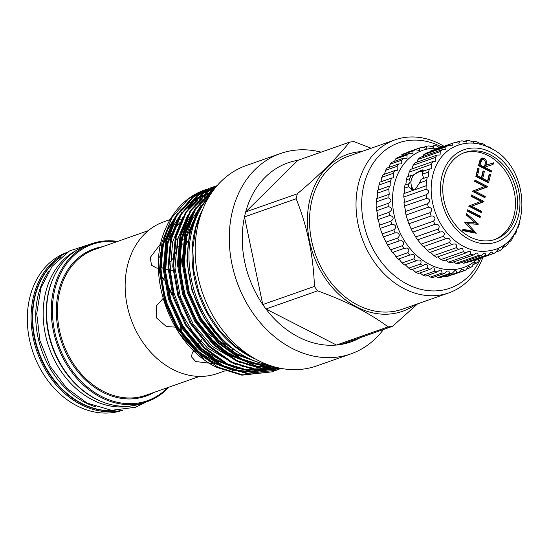 <?xml version="1.0" encoding="UTF-8"?>
<svg xmlns="http://www.w3.org/2000/svg" width="550" height="550" viewBox="0 0 550 550"><rect width="100%" height="100%" fill="white"/><g stroke="black" fill="none" stroke-linecap="round" stroke-linejoin="round"><path stroke-width="0.82" d="M437.676 256.877L441.059 259.531L463.32 251.701A58.809 46.276 70.6 0 0 466.152 252.869L468.263 251.426L470.168 251.494L470.745 254.327A58.809 46.276 70.6 0 0 473.626 254.966L476.018 253.083L477.73 253.22L478.246 255.564A58.809 46.276 70.6 0 0 481.112 255.661L483.677 253.316L485.189 253.522L485.643 255.386A58.809 46.276 70.6 0 0 488.414 254.939L491.061 252.12L492.381 252.395L492.745 253.798A58.809 46.276 70.6 0 0 493.384 253.577A58.809 46.276 70.6 0 0 495.364 252.814L497.97 249.535L499.111 249.872L499.386 250.834A58.809 46.276 70.6 0 0 501.779 249.349L504.254 245.616L505.402 246.579A58.809 46.276 70.6 0 0 507.513 244.613L509.74 240.467L510.641 241.12A58.809 46.276 70.6 0 0 512.414 238.734L514.312 234.204L514.972 234.609A58.809 46.276 70.6 0 0 516.368 231.859L516.574 229.735M404.986 184.951L408.959 183.721L410.19 182.119L409.489 178.722L411.4 175.347L407.213 176.825A58.809 46.276 70.6 0 0 406.223 179.871C406.264 183.067 405.852 184.759 404.986 184.951A58.809 46.276 70.6 0 0 404.436 188.224C404.766 191.159 404.594 192.954 403.906 193.593A58.809 46.276 70.6 0 0 403.803 197.01C404.394 199.629 404.456 201.472 404.002 202.538A58.809 46.276 70.6 0 0 404.353 206.016L404.436 206.188C405.185 208.526 405.467 210.32 405.274 211.571A58.809 46.276 70.6 0 0 406.065 215.016L407.681 220.461A58.809 46.276 70.6 0 0 408.904 223.795L411.173 228.999A58.809 46.276 70.6 0 0 412.789 232.134L415.663 236.961A58.809 46.276 70.6 0 0 417.629 239.827L421.039 244.166A58.809 46.276 70.6 0 0 423.308 246.689L424.325 247.005L427.164 250.422A58.809 46.276 70.6 0 0 429.688 252.546L430.925 252.643L433.888 255.585A58.809 46.276 70.6 0 0 436.604 257.256L458.865 249.425L460.604 248.401L462.701 248.401L463.32 251.701M486.269 146.231L484.447 144.492A58.809 46.276 70.6 0 0 481.614 143.33L481.346 144.121L477.022 141.873A58.809 46.276 70.6 0 0 474.134 141.233L473.846 142.381L469.521 140.635A58.809 46.276 70.6 0 0 466.654 140.539L466.359 142.086L462.124 140.814A58.809 46.276 70.6 0 0 459.346 141.261L459.058 143.248L455.015 142.402A58.809 46.276 70.6 0 0 454.382 142.622A58.809 46.276 70.6 0 0 452.402 143.385L452.134 145.839L448.374 145.365A58.809 46.276 70.6 0 0 445.981 146.85L445.754 149.792L442.365 149.621A58.809 46.276 70.6 0 0 440.254 151.58L440.076 155.011L437.126 155.072A58.809 46.276 70.6 0 0 435.353 157.458L435.236 161.37L432.795 161.583L410.534 169.414A58.809 46.276 70.6 0 0 409.131 172.164L408.189 176.481M437.126 155.072L414.865 162.896A58.809 46.276 70.6 0 0 413.084 165.282L412.06 168.877M442.365 149.621L420.104 157.444A58.809 46.276 70.6 0 0 417.986 159.411L417.058 162.126M448.374 145.365L426.112 153.189A58.809 46.276 70.6 0 0 423.72 154.674L423.053 156.413M454.382 142.622L432.121 150.446A58.809 46.276 70.6 0 0 430.141 151.209L429.859 151.869M461.952 262.391L463.382 263.209A58.809 46.276 70.6 0 0 466.152 262.762L488.414 254.939M453.283 261.807L455.984 263.388A58.809 46.276 70.6 0 0 458.851 263.484L481.112 255.661M445.589 260.136L448.484 262.151A58.809 46.276 70.6 0 0 451.364 262.79L473.626 254.966M441.059 259.531A58.809 46.276 70.6 0 0 443.891 260.693L466.152 252.869M429.688 252.546L453.234 244.062L455.503 244.008C456.823 244.956 457.036 246.214 456.156 247.761A58.809 46.276 70.6 0 0 458.865 249.425M423.308 246.689L446.332 238.535L448.766 238.418C450.388 239.484 450.608 240.873 449.426 242.598A58.809 46.276 70.6 0 0 451.949 244.722M417.629 239.827L440.069 231.942M412.789 232.134L435.05 224.311L437.284 224.242C439.581 225.479 439.794 227.109 437.924 229.137A58.809 46.276 70.6 0 0 439.89 232.004L442.64 231.777C444.592 232.932 444.806 234.451 443.3 236.342A58.809 46.276 70.6 0 0 445.576 238.865M408.904 223.795L431.166 215.971L432.836 216.006C435.483 217.305 435.683 219.024 433.441 221.176A58.809 46.276 70.6 0 0 435.05 224.311M406.065 215.016L428.333 207.192L429.399 207.268C432.403 208.629 432.589 210.416 429.949 212.637A58.809 46.276 70.6 0 0 431.166 215.971M404.353 206.016L427.054 198.241C430.423 199.657 430.588 201.492 427.536 203.748A58.809 46.276 70.6 0 0 428.333 207.192M411.4 175.347L412.837 175.216L422.489 169.902L423.562 170.892M423.445 177.464L422.324 174.213L422.379 171.49L429.474 168.994A58.809 46.276 70.6 0 0 428.484 172.047L428.539 176.846L427.247 177.127A58.809 46.276 70.6 0 0 426.697 180.4L426.841 185.577L426.168 185.769A58.809 46.276 70.6 0 0 426.071 189.186C429.612 190.768 429.681 192.61 426.271 194.714A58.809 46.276 70.6 0 0 426.614 198.186M418.413 171.964A11.385 5.411 117.1 0 1 423.074 170.28M452.286 147.778A55.158 43.402 70.6 0 0 431.619 196.969A55.158 43.402 70.6 0 0 463.994 246.62A55.158 43.402 70.6 0 0 488.517 250.869C532.984 245.768 532.517 166.719 489.967 147.929C476.877 141.488 464.317 141.439 452.286 147.778M432.795 161.583A58.809 46.276 70.6 0 0 431.393 164.34L431.358 168.706L429.474 168.994M426.319 194.7L404.002 202.538M490.834 152.199A48.909 38.486 70.6 0 0 441.87 176.303A48.909 38.486 70.6 0 0 469.535 239.566A48.909 38.486 70.6 0 0 518.499 215.462A48.909 38.486 70.6 0 0 490.834 152.199M418.461 171.944A11.357 5.397 117.1 0 1 423.129 170.328M423.582 170.961A10.952 5.204 -62.9 0 0 420.111 171.497M470.161 237.002A46.028 36.224 70.6 0 0 495.447 239.312A46.028 36.224 70.6 0 0 517.509 199.292A46.028 36.224 70.6 0 0 490.208 154.77A46.028 36.224 70.6 0 0 464.922 152.46A46.028 36.224 70.6 0 0 442.86 192.472A46.028 36.224 70.6 0 0 470.161 237.002M494.381 239.663A46.028 36.224 70.6 0 0 515.336 199.341A46.028 36.224 70.6 0 0 488.084 155.512A46.028 36.224 70.6 0 0 463.87 152.852M479.029 258.624L477.909 261.786A65.292 51.384 -109.4 0 1 475.936 263.581L475.729 262.831L474.76 262.439L472.23 266.42A65.292 51.384 -109.4 0 1 470.023 267.822L469.741 266.702L468.621 266.358L465.939 269.947A65.292 51.384 -109.4 0 1 463.547 270.93L463.203 269.411L461.918 269.122L459.168 272.298A65.292 51.384 -109.4 0 1 456.631 272.848L456.232 270.909L454.781 270.676L452.045 273.433A65.292 51.384 -109.4 0 1 449.419 273.536L448.972 271.164L447.349 270.992L444.709 273.322A65.292 51.384 -109.4 0 1 442.035 272.979L441.554 270.167L439.759 270.057L437.305 271.975A65.292 51.384 -109.4 0 1 434.644 271.191L434.136 267.946L432.169 267.898L429.969 269.411A65.292 51.384 -109.4 0 1 427.371 268.201L427.838 266.619L426.855 264.543L424.724 264.55L422.854 265.684A65.292 51.384 -109.4 0 1 420.365 264.069C421.431 262.426 421.259 261.078 419.856 260.019L417.567 260.081L416.089 260.872A65.292 51.384 -109.4 0 1 413.765 258.885C415.112 257.097 414.947 255.626 413.27 254.464L409.819 255.056A65.292 51.384 -109.4 0 1 407.694 252.739C409.358 250.827 409.2 249.246 407.227 247.988L404.147 248.359A65.292 51.384 -109.4 0 1 402.277 245.747C404.271 243.732 404.126 242.055 401.844 240.714L399.204 240.907A65.292 51.384 -109.4 0 1 397.616 238.061C399.96 235.95 399.829 234.197 397.231 232.794L395.072 232.843A65.292 51.384 -109.4 0 1 393.793 229.817C396.502 227.645 396.392 225.823 393.47 224.366L391.834 224.331A65.292 51.384 -109.4 0 1 390.899 221.183C393.979 218.982 393.889 217.126 390.644 215.6L389.558 215.531A65.292 51.384 -109.4 0 1 388.981 212.321C392.432 210.141 392.37 208.264 388.802 206.676L388.279 206.614A65.292 51.384 -109.4 0 1 388.073 203.404L388.554 203.259M443.939 276.279L445.019 276.932A65.292 51.384 70.6 0 0 447.556 276.382L459.168 272.298M435.916 276.416L437.8 277.619A65.292 51.384 70.6 0 0 440.433 277.516L452.045 273.433M427.453 275.124L430.423 277.062A65.292 51.384 70.6 0 0 433.098 277.406L444.709 273.322M419.946 272.931L423.026 275.268A65.292 51.384 70.6 0 0 425.686 276.059L437.305 271.975M412.644 269.534L415.752 272.284A65.292 51.384 70.6 0 0 418.357 273.494L429.969 269.411M405.178 264.708L408.753 268.153A65.292 51.384 70.6 0 0 411.235 269.768L422.854 265.684M376.454 207.488L388.073 203.404C391.882 201.334 391.875 199.451 388.032 197.759A65.292 51.384 -109.4 0 1 388.197 194.611L389.235 194.356L388.822 189.138A65.292 51.384 -109.4 0 1 389.352 186.113L377.74 190.197A65.292 51.384 70.6 0 0 377.204 193.222C377.561 196.35 377.355 198.179 376.585 198.694A65.292 51.384 70.6 0 0 376.42 201.843C377.018 204.669 377.025 206.553 376.454 207.488A65.292 51.384 70.6 0 0 376.668 210.698L376.757 210.904C377.499 213.489 377.699 215.318 377.362 216.404A65.292 51.384 70.6 0 0 377.939 219.615L378.152 219.993C379.033 222.344 379.411 224.104 379.28 225.266A65.292 51.384 70.6 0 0 380.215 228.415L382.181 233.901A65.292 51.384 70.6 0 0 383.453 236.926L385.997 242.144A65.292 51.384 70.6 0 0 387.585 244.991L390.658 249.831A65.292 51.384 70.6 0 0 392.535 252.443L393.388 252.856L396.082 256.816A65.292 51.384 70.6 0 0 398.2 259.139L399.238 259.394L402.146 262.962A65.292 51.384 70.6 0 0 404.477 264.956L416.089 260.872M398.2 259.139L409.819 255.056M392.535 252.443L404.669 248.146M387.585 244.991L399.204 240.907M383.453 236.926L395.072 232.843M380.215 228.415L391.834 224.331M377.939 219.615L389.558 215.531M376.668 210.698L388.279 206.614M438.178 148.314A62.054 48.826 70.6 0 0 392.721 194.631A62.054 48.826 70.6 0 0 429.467 264.385A62.054 48.826 70.6 0 0 477.18 259.27M438.68 147.324L441.176 146.444A65.292 51.384 -109.4 0 1 442.661 146.74M389.352 186.113L390.94 185.811L390.624 180.909A65.292 51.384 -109.4 0 1 391.518 178.069L393.635 177.781L393.408 173.243A65.292 51.384 -109.4 0 1 394.646 170.644L397.258 170.438L397.121 166.286A65.292 51.384 -109.4 0 1 398.674 163.976L401.748 163.914L401.692 160.167A65.292 51.384 -109.4 0 1 403.535 158.194L407.014 158.338L407.027 155.017A65.292 51.384 -109.4 0 1 409.124 153.409L412.947 153.821L413.029 150.927A65.292 51.384 -109.4 0 1 415.332 149.724L419.437 150.446L419.574 147.978A65.292 51.384 -109.4 0 1 422.043 147.208L426.36 148.287L426.539 146.231A65.292 51.384 -109.4 0 1 429.124 145.901L433.579 147.379L433.785 145.716A65.292 51.384 -109.4 0 1 436.439 145.833L439.677 147.689M391.518 178.069L379.899 182.153A65.292 51.384 70.6 0 0 379.005 184.992L378.469 189.839M394.646 170.644L383.027 174.728A65.292 51.384 70.6 0 0 381.796 177.327L380.978 181.741M398.674 163.976L387.062 168.053A65.292 51.384 70.6 0 0 385.509 170.363L384.567 174.185M403.535 158.194L391.916 162.278A65.292 51.384 70.6 0 0 390.074 164.251L389.173 167.31M409.124 153.409L397.506 157.493A65.292 51.384 70.6 0 0 395.416 159.094L394.673 161.308M415.332 149.724L403.714 153.808A65.292 51.384 70.6 0 0 401.411 155.004L413.029 150.927M480.576 258.493A77.055 60.638 -109.4 0 1 407.55 284.343A77.055 60.638 -109.4 0 1 363.928 184.814A77.055 60.638 -109.4 0 1 440.853 146.554M482.941 257.249A81.111 63.828 -109.4 0 1 448.862 292.868A81.111 63.828 -109.4 0 1 404.305 288.798A81.111 63.828 -109.4 0 1 356.201 210.334A81.111 63.828 -109.4 0 1 395.072 139.824A81.111 63.828 -109.4 0 1 439.629 143.894A81.111 63.828 -109.4 0 1 443.946 146.286M395.072 139.824L348.59 156.159A81.111 63.828 70.6 0 0 309.712 226.676A81.111 63.828 70.6 0 0 357.816 305.133A81.111 63.828 70.6 0 0 402.373 309.203L448.862 292.868M67.382 252.244A83.71 65.869 70.6 0 0 27.5 325.084A83.71 65.869 70.6 0 0 77.138 405.907A83.71 65.869 70.6 0 0 122.891 410.183M60.631 257.269A82.94 65.264 70.6 0 0 33.701 331.643A82.94 65.264 70.6 0 0 82.026 403.556A82.94 65.264 70.6 0 0 114.476 410.486M48.489 271.549A82.94 65.264 70.6 0 0 85.099 402.476A82.94 65.264 70.6 0 0 96.071 406.945M76.367 250.456A82.94 65.264 70.6 0 0 43.732 324.191A82.94 65.264 70.6 0 0 92.531 399.864A82.94 65.264 70.6 0 0 131.024 405.955M180.936 331.258A82.94 65.264 70.6 0 0 180.517 326.226M171.868 294.656A82.94 65.264 70.6 0 0 165.557 282.796M164.361 280.906A82.94 65.264 70.6 0 0 162.037 277.496M168.864 387.193A83.71 65.869 -109.4 0 1 147.084 401.686A83.71 65.869 -109.4 0 1 101.097 397.485A83.71 65.869 -109.4 0 1 51.453 316.511A83.71 65.869 -109.4 0 1 91.568 243.739A83.71 65.869 -109.4 0 1 117.631 241.416M116.49 241.814A82.899 65.237 70.6 0 0 52.814 301.593A82.899 65.237 70.6 0 0 101.75 396.591A82.899 65.237 70.6 0 0 167.722 387.592M170.115 219.594L163.879 221.788A80.444 63.305 70.6 0 0 125.331 291.72A80.444 63.305 70.6 0 0 173.037 369.531A80.444 63.305 70.6 0 0 217.229 373.567L224.84 370.893M213.118 363.584L195.738 361.556L191.393 356.744L192.459 352.309L193.779 350.9M269.878 365.826L270.318 365.599M230.024 355.121L231 353.492M231.344 352.839L232.705 349.628M176.77 327.222L166.361 326.528L156.303 317.742L156.661 305.607L163.061 298.526M166.719 237.449L162.195 246.159C160.511 255.324 160.476 262.433 162.092 267.499L159.328 268.132M158.462 268.187L156.75 268.091L151.546 265.244L150.233 257.496L160.909 243.451M179.334 238.975L176.069 238.947C177.863 240.274 178.207 243.389 177.086 248.298L175.196 253.873M172.638 258.754L170.521 261.69M181.864 219.024L178.454 219.484M177.671 219.258L178.874 217.36M197.086 199.354L195.587 200.207M193.614 201.692L187.873 208.835M247.528 362.436L258.947 367.056M180.482 221.987A80.444 63.305 70.6 0 0 173.965 230.134M172.37 232.65A80.444 63.305 70.6 0 0 169.689 237.579M189.991 202.18L180.634 210.004M177.739 213.159L165.722 233.042L159.651 257.201M163.178 298.952L178.949 333.279L204.016 359.404M257.256 361.996L245.424 357.301L225.197 343.619L222.791 341.399L204.387 318.368L192.026 290.709L186.883 261.147L189.454 232.574L197.869 210.533L211.454 193.016M276.231 367.338L265.471 366.871L240.742 359.205L218.075 343.056L199.664 320.024L187.303 292.373L182.16 262.804L184.731 234.231L194.734 209.461L211.166 190.919L214.995 188.196M214.528 188.788L212.032 190.616L195.601 209.158L185.597 233.929L183.026 262.501L188.162 292.064L200.53 319.722L218.934 342.753L241.601 358.896L266.337 366.568L275.241 367.084M271.762 371.876L241.863 375.169L217.133 367.496C170.954 346.239 144.726 274.526 165.529 228.8A96.931 76.278 70.6 0 1 204.792 189.929L188.423 198.914L171.992 217.456L161.989 242.227L159.417 270.799L164.553 300.362L176.921 328.02L195.326 351.051L217.992 367.194L242.729 374.866L271.762 371.876L273.68 371.168M280.273 368.672L278.389 369.469M277.963 369.641L276.052 370.37M276.478 370.219L246.586 373.512L221.856 365.839L199.183 349.697L180.778 326.666L168.417 299.007L163.274 269.445L165.846 240.873L175.849 216.102L192.28 197.56L208.979 188.464L193.146 197.258L176.708 215.799L166.705 240.57L164.141 269.143L169.276 298.705L181.644 326.363L200.049 349.394L222.716 365.537L247.452 373.209L276.485 370.219L278.396 369.511M281.201 368.562L251.309 371.848L226.572 364.183L203.906 348.033L185.501 325.002L173.133 297.351L167.998 267.781L170.569 239.216L180.572 214.438L197.003 195.896L213.702 186.801L197.863 195.594L181.431 214.136L171.428 238.906L168.864 267.479L173.999 297.048L186.361 324.699L204.772 347.731L227.439 363.88L252.168 371.546L281.449 368.473M281.181 368.424L256.032 370.191L231.296 362.519L208.629 346.376L190.224 323.345L177.856 295.687L172.721 266.124L175.292 237.552L185.288 212.781L201.726 194.239L217.147 185.604M217.106 185.653L202.586 193.937L186.154 212.479L176.151 237.249L173.58 265.822L178.722 295.384L191.084 323.043L209.495 346.074L232.162 362.216L256.891 369.889L281.022 368.397M279.744 368.143L260.755 368.534L236.019 360.862L213.352 344.719L194.947 321.688L182.579 294.03L177.444 264.468L180.008 235.895L190.011 211.117L206.449 192.583L216.611 186.23M216.411 186.464L207.309 192.273L190.877 210.815L180.874 235.593L178.303 264.158L183.439 293.728L195.807 321.379L214.211 344.41L236.878 360.559L261.614 368.225L279.297 368.053M207.061 189.173L205.123 189.819M211.784 187.516L209.839 188.155M214.136 186.649L216.081 186.024M216.508 185.852L214.562 186.498M209.296 196.364A97.859 77.014 70.6 0 0 247.225 357.686A97.859 77.014 70.6 0 0 268.565 364.987M202.544 209.701A97.859 77.014 70.6 0 0 250.291 356.606A97.859 77.014 70.6 0 0 254.959 358.813M361.666 151.566A83.139 65.422 70.6 0 0 307.45 217.766A83.139 65.422 70.6 0 0 356.909 307.113A83.139 65.422 70.6 0 0 415.456 304.611M297.949 160.297L245.706 211.929L297.351 193.772C319.722 174.866 337.136 157.657 349.594 142.147L297.949 160.297A94.902 74.683 70.6 0 0 245.706 211.929A94.902 74.683 70.6 0 0 244.489 216.906A94.902 74.683 70.6 0 0 262.776 304.569A94.902 74.683 70.6 0 0 265.952 308.997L336.483 345.036L388.128 326.886C379.108 320.169 368.631 313.713 356.682 307.526C344.685 301.462 331.657 295.907 317.597 290.847L265.952 308.997A94.902 74.683 70.6 0 0 298.746 337.157A94.902 74.683 70.6 0 0 336.483 345.036A94.902 74.683 70.6 0 0 340.876 344.479A94.902 74.683 70.6 0 0 364.052 335.349M388.128 326.886A94.902 74.683 70.6 0 0 392.521 326.329L340.876 344.479M417.656 303.834L392.521 326.329M321.138 152.151A106.198 83.566 70.6 0 0 280.404 153.539A106.198 83.566 70.6 0 0 229.508 245.857A106.198 83.566 70.6 0 0 292.49 348.583A106.198 83.566 70.6 0 0 350.824 353.911A106.198 83.566 70.6 0 0 383.474 329.505M280.404 153.539L246.304 165.522A106.198 83.566 70.6 0 0 195.408 257.84A106.198 83.566 70.6 0 0 258.397 360.566A106.198 83.566 70.6 0 0 316.731 365.894L350.824 353.911M314.421 286.419C313.376 255.544 307.278 226.325 296.134 198.756L244.489 216.906L262.776 304.569L314.421 286.419A94.902 74.683 70.6 0 0 317.597 290.847M371.14 148.232L353.987 141.591A94.902 74.683 70.6 0 0 349.594 142.147M297.351 193.772A94.902 74.683 70.6 0 0 296.134 198.756M210.478 194.494L198.076 211.434L190.314 232.272L188.169 245.163A96.931 76.278 70.6 0 0 225.197 343.619M188.169 245.163L189.475 245.327M183.872 243.217L187.605 241.539L185.171 240.439M183.576 239.876L181.053 239.229M177.224 247.72L182.985 243.712M164.395 297.859L165.124 297.577M51.232 283.106A82.94 65.264 70.6 0 0 90.984 396.213M180.627 270.16A67.196 52.876 -109.4 0 1 182.057 257.51M183.728 251.02A67.196 52.876 -109.4 0 1 187.605 241.539M226.167 344.465A67.196 52.876 -109.4 0 1 214.851 338.635M211.681 336.407A67.196 52.876 -109.4 0 1 208.478 333.85M379.005 184.992L390.624 180.909M381.796 177.327L393.408 173.243M385.509 170.363L397.121 166.286M390.074 164.251L401.692 160.167M395.416 159.094L407.027 155.017M407.956 152.061L419.574 147.978M422.682 147.586L426.539 146.231M430.623 146.829L433.785 145.716M481.656 257.696A65.292 51.384 -109.4 0 1 481.174 258.287L481.044 257.881M478.748 259.139L481.174 258.287M472.842 264.667L475.936 263.581M466.242 269.149L470.023 267.822M451.928 275.014L463.547 270.93M445.019 276.932L456.631 272.848M437.8 277.619L449.419 273.536M430.423 277.062L442.035 272.979M423.026 275.268L434.644 271.191M415.752 272.284L427.371 268.201M408.753 268.153L420.365 264.069M402.146 262.962L413.765 258.885M396.082 256.816L407.694 252.739M390.658 249.831L402.277 245.747M385.997 242.144L397.616 238.061M382.181 233.901L393.793 229.817M379.28 225.266L390.899 221.183M377.362 216.404L388.981 212.321M376.42 201.843L388.032 197.759M376.585 198.694L388.197 194.611M377.204 193.222L388.822 189.138M483.773 159.541L482.384 159.424L480.762 162.257L480.095 164.972L484.337 167.138L484.997 164.498C485.746 162.498 485.334 160.847 483.773 159.541M482.384 159.424L481.209 159.844L479.579 162.676L478.919 165.392L480.095 164.972M478.919 165.392L483.154 167.558L484.337 167.138M485.237 161.542L485.107 165.557L493.453 162.814L493.061 164.422L484.715 167.166L484.454 168.224L490.325 171.215L490.229 171.614M492.271 163.233L491.886 164.801M481.216 158.262L482.914 158.661L484.859 160.586M474.726 181.005L486.475 187.007L474.093 191.758L484.076 196.859L483.979 197.251M467.479 210.732L479.229 216.734L479.132 217.126M478.039 224.29L467.679 223.706L466.496 224.118L474.636 232.952M466.455 214.926L476.967 224.228M464.956 222.544L473.804 223.053L474.987 222.633L466.421 215.057L466.751 213.723L478.507 224.125M462.804 229.9L471.783 231.626L472.966 231.213L464.674 222.234L474.987 222.633M471.103 195.869L482.852 201.871L470.47 206.621L480.453 211.716L480.356 212.114M489.026 174.941L489.369 175.12L487.603 182.387M482.838 171.779L483.182 171.958L481.504 178.833L486.393 181.328L487.575 180.916L489.246 174.041L490.552 174.708L488.558 182.882L475.853 176.385L477.84 168.211L479.146 168.877L477.469 175.752L481.381 177.746L483.058 170.878L484.357 171.538L482.687 178.413L487.575 180.916M477.62 169.118L477.964 169.29L476.293 176.165L480.198 178.166L481.381 177.746M484.454 168.224L485.636 167.805L491.501 170.803L491.184 172.102L478.479 165.612L480.157 159.514L481.793 157.981L484.096 158.242C486.454 159.933 487.183 162.236 486.289 165.144L493.453 162.814M490.325 171.215L491.501 170.803M485.897 166.746L485.636 167.805M485.107 165.557L486.289 165.144M482.914 158.661L484.096 158.242M487.582 186.89L475.276 191.338L485.251 196.439L484.935 197.739L472.23 191.249L484.632 186.512L474.629 181.404L474.946 180.097L487.651 186.594L486.399 187.303M474.093 191.758L475.276 191.338M486.475 187.007L487.651 186.594M484.076 196.859L485.251 196.439M467.699 209.825L480.404 216.322L480.088 217.621L467.383 211.124L467.699 209.825M479.229 216.734L480.404 216.322M467.679 223.706L476.272 233.269L462.626 230.629L462.956 229.288L472.966 231.213M475.963 233.214L476.321 233.083M483.959 201.754L471.652 206.202L481.628 211.303L481.312 212.603L468.607 206.106L481.009 201.376L471.006 196.261L471.322 194.961L484.027 201.458L482.776 202.166M470.47 206.621L471.652 206.202M482.852 201.871L484.027 201.458M480.453 211.716L481.628 211.303M489.369 175.12L490.552 174.708M481.504 178.833L482.687 178.413M483.182 171.958L484.357 171.538M476.293 176.165L477.469 175.752M477.964 169.29L479.146 168.877M412.026 187.323A10.952 5.204 -62.9 0 0 413.346 190.245M412.699 190.327A11.357 5.397 117.1 0 1 411.421 185.721M517.715 227.404L518.293 227.198A58.809 46.276 70.6 0 0 519.276 224.153L519.241 223.664M412.658 190.327A11.385 5.411 117.1 0 1 411.407 185.673M414.982 189.702L419.602 182.889L421.087 179.293L427.247 177.127M422.324 174.213L428.484 172.047M517.914 226.971L518.293 227.198M492.078 149.071L491.611 148.438A58.809 46.276 70.6 0 0 488.902 146.767L488.675 147.269M413.731 190.142L412.129 190.183L408.623 186.746L408.244 183.803M419.602 182.889L426.697 180.4M403.906 193.593L426.168 185.769M403.803 197.01L426.071 189.186M405.274 211.571L427.536 203.748M407.681 220.461L429.949 212.637M411.173 228.999L433.441 221.176M415.663 236.961L437.924 229.137M421.039 244.166L443.3 236.342M427.164 250.422L449.426 242.598M433.888 255.585L456.156 247.761M448.484 262.151L470.745 254.327M455.984 263.388L478.246 255.564M463.382 263.209L485.643 255.386M470.058 261.387L470.484 261.621L492.745 253.798M470.484 261.621A58.809 46.276 70.6 0 0 471.116 261.401L493.384 253.577M495.639 252.147L499.386 250.834M502.453 247.61L505.402 246.579M508.441 241.897L510.641 241.12M513.446 235.146L514.972 234.609M488.132 147.036L488.902 146.767M479.964 143.907L481.614 143.33M471.797 142.051L474.134 141.233M463.547 141.632L466.654 140.539M455.441 142.636L459.346 141.261M430.141 151.209L452.402 143.385M423.72 154.674L445.981 146.85M417.986 159.411L440.254 151.58M413.084 165.282L435.353 157.458M409.131 172.164L431.393 164.34M406.223 179.871L409.489 178.722M404.436 188.224L408.623 186.746M61.146 256.829A82.899 65.237 70.6 0 0 33.165 331.093A82.899 65.237 70.6 0 0 81.565 403.686A82.899 65.237 70.6 0 0 115.156 410.506M121.708 410.3A83.71 65.869 -109.4 0 1 80.912 404.573A83.71 65.869 -109.4 0 1 31.536 326.961A83.71 65.869 -109.4 0 1 66.385 252.89M162.002 276.678A82.899 65.237 -109.4 0 1 164.209 279.861M165.378 281.648A82.899 65.237 -109.4 0 1 172.294 294.463M181.067 327.133A82.899 65.237 -109.4 0 1 181.417 331.918M96.381 399.142A83.71 65.869 70.6 0 0 142.361 403.342C127.346 408.396 111.953 406.993 96.188 399.142C67.719 385.151 46.399 348.446 46.399 313.479C45.657 281.669 62.274 253.619 86.852 245.396A83.71 65.869 70.6 0 0 46.729 318.168A83.71 65.869 70.6 0 0 96.381 399.142M148.301 230.636L94.655 249.494A77.261 60.796 70.6 0 0 57.626 316.656A77.261 60.796 70.6 0 0 103.448 391.387A77.261 60.796 70.6 0 0 145.887 395.264L199.533 376.413M153.752 392.507A78.073 61.435 -109.4 0 1 102.802 392.281A78.073 61.435 -109.4 0 1 56.32 311.286A78.073 61.435 -109.4 0 1 102.513 246.73M211.53 192.899L208.395 193.641M207.646 193.847L204.009 195.002M203.122 195.333L198.653 197.23M197.505 197.794L191.228 201.492M189.454 202.744L178.186 213.476M174.419 218.536L163.144 244.874L160.71 272.113L165.619 300.293L177.416 326.652L194.975 348.604L210.753 360.759L228.106 368.665M234.431 370.329L240.185 371.298L250.498 371.745M252.732 371.614L260.164 370.576M261.456 370.301L266.255 368.988M267.176 368.692L270.82 367.324M271.549 367.015L272.896 366.417M211.942 192.308L208.732 193.346L211.894 192.376M207.845 193.669L203.376 195.573M202.228 196.137L195.951 199.836M194.178 201.087L182.909 211.812M179.142 216.879L167.867 243.217L165.433 270.449L170.342 298.629L182.139 324.995L199.698 346.947L215.476 359.095L232.822 367.001M239.154 368.672L244.908 369.641L255.221 370.088M257.455 369.957L264.887 368.919M266.173 368.638L270.978 367.331M271.893 367.029L273.295 366.541L271.906 367.029M208.34 196.103L197.072 206.834M193.304 211.901L182.036 238.239L179.596 265.471L184.504 293.652L196.302 320.018L213.861 341.969L229.639 354.118L246.991 362.024M253.323 363.694L259.071 364.664L268.936 365.124M205.741 200.784L201.795 205.178M198.028 210.238L186.752 236.583L184.319 263.814L189.228 291.995L201.025 318.354L218.584 340.306L236.177 353.533L255.516 361.439M183.397 207.35L180.4 210.32M177.189 213.984L168.162 228.387L162.333 245.163L159.892 272.401L164.801 300.582L176.598 326.941L194.157 348.893L212.822 362.725L233.324 370.556M238.294 371.449L251.804 371.91M253.798 371.731L260.569 370.604M261.772 370.315L266.31 368.995M267.183 368.692L270.696 367.317M271.404 367.008L272.772 366.382M207.866 193.648L203.589 195.381M202.496 195.889L196.659 199.121M195.044 200.179L185.116 208.663M181.913 212.321L172.886 226.731L167.049 243.506L164.615 270.738L169.524 298.918L181.321 325.284L198.88 347.236L217.546 361.061L238.047 368.892M243.018 369.786L256.527 370.253M258.514 370.067L265.293 368.94M266.496 368.658L271.033 367.331M209.213 195.202L199.286 203.686M196.075 207.343L187.048 221.753L181.218 238.528L178.778 265.76L183.686 293.941L195.484 320.299L213.042 342.258L231.715 356.084L252.209 363.914M257.187 364.808L269.576 365.344M207.219 198.859L204.009 202.022M200.798 205.686L191.771 220.096L185.941 236.864L183.501 264.103L188.409 292.284L200.207 318.643L217.766 340.594L237.758 355.142L259.655 362.794M479.579 162.676L480.762 162.257M422.874 171.318A11.254 11.254 0 0 0 413.868 190.094M146.479 401.892L135.534 407.268L111.526 410.3L87.134 403.109L66.516 387.984L50.242 366.444L39.951 340.766L36.719 313.637L40.927 287.877L52.216 266.193L69.52 250.944L90.97 243.952M142.361 403.342L147.084 401.686M162.023 268.847L163.261 269.026M164.141 269.149L168.101 269.713M168.988 269.844L172.989 270.414M173.889 270.545L175.209 270.738M255.86 359.219L251.879 357.314L234.85 346.06L219.876 330.914L207.666 312.634L198.818 292.132L193.765 270.428L192.768 248.593L195.883 227.707L202.998 208.808M267.919 364.87L251.412 363.055M245.004 361.199L226.951 352.282L210.623 338.621L195.972 319.344L185.597 296.856L180.235 272.8L180.249 248.923L184.477 230.141L192.314 213.73M196.027 208.464L207.295 197.244M209.089 195.924L209.928 195.346M271.054 365.846L265.382 366.444M263.079 366.534L257.503 366.389L246.689 364.719M240.281 362.856L212.135 346.246L193.263 324.232L180.428 297.165L174.983 267.939L177.471 239.676L187.591 215.387M191.304 210.127L202.572 198.901M204.366 197.581L210.746 193.683M272.346 366.252L269.631 366.898M268.304 367.166L260.659 368.101M258.356 368.191L252.746 368.046L241.972 366.376M235.558 364.513L207.357 347.861L192.926 332.193L181.534 313.383L173.862 292.545L170.335 270.896L172.611 241.917L182.868 217.051M186.581 211.784L197.856 200.558M199.65 199.244L206.023 195.346M207.192 194.748L211.599 192.803M272.635 366.341L270.793 366.974M269.851 367.276L264.907 368.555M263.581 368.823L255.936 369.765M253.639 369.848L246.764 369.607L237.249 368.033M230.835 366.176L202.606 349.491L183.762 327.463L170.954 300.403L165.536 271.191L168.032 242.949L178.152 218.708M181.857 213.441L193.133 202.221M194.927 200.901L201.3 197.003M202.476 196.405L207.027 194.404M207.934 194.061L211.558 192.871M272.25 366.224L270.566 366.96M269.816 367.269L266.076 368.638M265.127 368.933L260.184 370.219M258.857 370.487L251.212 371.422M248.916 371.511L232.533 369.696M226.119 367.833L199.726 352.729L178.282 327.931L168.259 307.801L162.291 286.11L160.724 264.165L163.639 243.299L173.429 220.364M177.141 215.105L188.409 203.878M190.204 202.565L196.577 198.66M197.752 198.069L202.311 196.061M203.211 195.718L206.917 194.501M207.687 194.288L210.939 193.497M196.006 347.449L196.384 346.919M196.886 346.239L197.292 345.682M197.801 344.981L199.127 343.166M199.629 342.471L200.001 341.962M200.523 341.248L201.905 339.343M202.421 338.642L202.764 338.174M86.852 245.396L91.568 243.739"/></g></svg>
